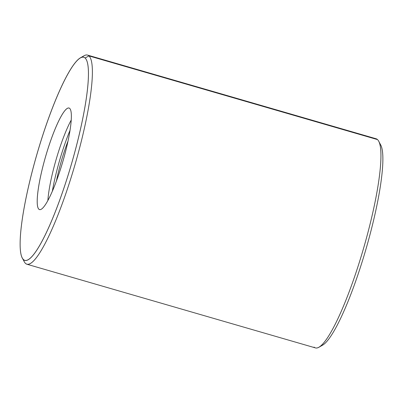 <?xml version="1.0" encoding="UTF-8"?>
<svg xmlns="http://www.w3.org/2000/svg" width="403" height="403" viewBox="0 0 403 403"><rect width="100%" height="100%" fill="white"/><g stroke="black" fill="none" stroke-linecap="round" stroke-linejoin="round"><path stroke-width="0.6" d="M22.291 258.016L24.296 261.784A108.881 18.467 -73.8 0 0 70.908 178.212A108.881 18.467 -73.8 0 0 88.942 55.901L85.093 58.012A105.767 17.939 106.2 0 1 67.573 176.826A105.767 17.939 106.2 0 1 22.291 258.016A105.767 17.939 106.2 0 1 37.046 153.81A105.767 17.939 106.2 0 1 80.333 57.876A105.767 17.939 106.2 0 1 85.093 58.012L88.942 55.901A108.881 18.467 -73.8 0 0 84.041 55.765L80.333 57.876M85.093 58.012A105.767 17.939 -73.8 0 0 26.17 197.42A105.767 17.939 -73.8 0 0 51.569 220.985A105.767 17.939 -73.8 0 0 85.093 58.012M69.684 108.412A52.884 8.972 106.2 0 1 52.924 189.894A52.884 8.972 106.2 0 1 40.224 178.116A52.884 8.972 106.2 0 1 69.684 108.412A52.884 8.972 -73.8 0 0 69.004 108.014A52.884 8.972 -73.8 0 0 45.66 156.309A52.884 8.972 -73.8 0 0 39.549 209.595A52.884 8.972 -73.8 0 0 62.258 163.462A52.884 8.972 -73.8 0 0 69.684 108.412M47.866 200.563A52.884 8.972 106.2 0 1 71.205 120.094A52.884 8.972 -73.8 0 0 47.866 200.563M52.345 191.244A57.548 9.763 106.2 0 1 70.001 130.371A57.548 9.763 -73.8 0 0 52.345 191.244M56.4 181.098A46.662 7.914 106.2 0 1 67.996 141.11A46.662 7.914 -73.8 0 0 56.4 181.098M379.601 143.463A105.767 17.939 106.2 0 1 365.954 249.19A105.767 17.939 106.2 0 1 320.919 345.819A105.767 17.939 -73.8 0 0 322.667 345.124A105.767 17.939 -73.8 0 0 365.954 249.19A105.767 17.939 -73.8 0 0 380.709 144.984L378.704 141.216A108.881 18.467 106.2 0 1 363.516 248.485A108.881 18.467 106.2 0 1 318.959 347.235A108.881 18.467 106.2 0 1 314.058 347.099M82.081 57.181A108.881 18.467 106.2 0 1 87.547 55.09A108.881 18.467 106.2 0 1 88.942 55.901L377.5 139.584A108.881 18.467 106.2 0 1 378.704 141.216M26.895 264.232L315.453 347.91A108.881 18.467 -73.8 0 0 362.211 252.923A108.881 18.467 -73.8 0 0 377.5 139.584L88.942 55.901A108.881 18.467 106.2 0 1 73.653 169.24A108.881 18.467 106.2 0 1 26.895 264.232A108.881 18.467 106.2 0 1 23.399 259.537M377.5 139.584A108.881 18.467 -73.8 0 0 376.105 138.768L87.547 55.09M322.667 345.124L318.959 347.235"/></g></svg>
